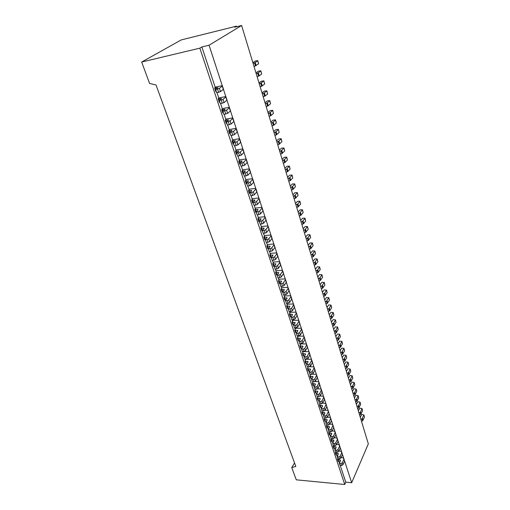 <?xml version="1.0" encoding="UTF-8"?>
<svg xmlns="http://www.w3.org/2000/svg" width="510" height="510" viewBox="0 0 510 510"><rect width="100%" height="100%" fill="white"/><g stroke="black" fill="none" stroke-linecap="round" stroke-linejoin="round"><path stroke-width="0.76" d="M236.665 26.73L236.493 26.163L234.766 27.202L241.612 25.5L368.328 443.872L351.677 482.728L345.761 482.167L340.202 465.349M141.672 62.041L199.844 48.157L344.741 484.5L296.278 479.833L291.752 467.587L295.813 466.44L156.003 84.941L149.602 83.481L141.672 62.041L181.241 39.92L236.493 26.163M344.741 484.5L345.761 482.167M291.752 467.587L294.538 462.952M333.648 329.377L335.344 326.859L337.607 327.082L335.937 330.308L334.235 331.309M335.408 330.748L336.058 332.915L334.892 333.476M339.456 463.086L339.003 461.716M337.282 456.514L336.842 455.188M335.083 449.865L334.662 448.583M332.864 443.152L332.456 441.915M330.62 436.362L330.225 435.177M328.351 429.503L327.975 428.368M326.056 422.567L325.699 421.483M323.742 415.554L323.397 414.522M321.396 408.472L321.07 407.49M319.024 401.306L318.718 400.382M316.633 394.064L316.347 393.191M315.161 389.614L315.033 389.219M314.211 386.739L313.943 385.923M312.757 382.334L312.592 381.837M311.763 379.332L311.514 378.573M310.322 374.984L310.125 374.372M309.289 371.841L309.054 371.146M307.868 367.544L307.626 366.817M306.784 364.274L306.574 363.636M305.375 360.022L305.101 359.18M304.253 356.611L304.062 356.037M302.863 352.416L302.551 351.46M301.69 348.865L301.518 348.356M300.32 344.722L299.963 343.651M299.102 341.031L298.949 340.584M297.751 336.944L297.355 335.746M296.482 333.106L296.355 332.724M295.15 329.077L294.71 327.751M292.517 321.115L292.039 319.668M289.852 313.07L289.329 311.483M287.162 304.923L286.594 303.208M284.44 296.686L283.828 294.831M281.679 288.348L281.023 286.352M278.894 279.913L278.186 277.778M276.069 271.377L275.317 269.095M273.22 262.739L272.41 260.304M270.325 253.999L269.471 251.411M267.399 245.151L266.494 242.409M264.441 236.2L263.479 233.293M261.445 227.135L260.425 224.062M258.411 217.955L257.34 214.716M255.338 208.666L254.209 205.249M252.227 199.257L251.041 195.668M249.078 189.733L247.834 185.965M245.89 180.087L244.583 176.128M242.658 170.321L241.287 166.171M239.388 160.427L237.953 156.085M236.079 150.405L234.574 145.866M232.719 140.256L231.151 135.507M229.322 129.974L227.683 125.014M225.879 119.55L224.164 114.38M222.385 108.993L220.607 103.606M218.847 98.296L216.992 92.686M215.265 87.459L201.871 46.945L199.844 48.157M201.871 46.945L209.068 45.218L241.612 25.5M351.677 482.728L344.607 461.046M343.81 458.598L342.478 454.499M341.668 452.032L340.317 447.882M339.507 445.396L338.136 441.195M337.32 438.696L335.937 434.437M335.115 431.919L333.712 427.609M332.883 425.072L331.462 420.705M330.627 418.149L329.186 413.725M328.344 411.149L326.884 406.674M326.043 404.079L324.564 399.54M323.71 396.933L322.212 392.337M321.351 389.704L319.834 385.044M318.973 382.398L317.437 377.674M316.563 375.009L315.008 370.228M314.128 367.538L312.547 362.693M311.667 359.983L310.067 355.075M309.175 352.346L307.555 347.367M306.657 344.62L305.012 339.571M304.113 336.804L302.443 331.691M301.531 328.899L299.842 323.716M298.93 320.905L297.215 315.652M296.291 312.815L294.557 307.485M293.626 304.629L291.867 299.23M290.923 296.355L289.138 290.878M288.195 287.978L286.384 282.425M285.434 279.499L283.598 273.87M282.636 270.918L280.774 265.213M279.805 262.242L277.918 256.453M276.943 253.457L275.03 247.586M274.042 244.564L272.104 238.61M271.11 235.563L269.14 229.519M268.139 226.446L266.144 220.32M265.13 217.222L263.103 211.006M262.089 207.882L260.03 201.577M259.003 198.422L256.919 192.021M255.88 188.847L253.763 182.351M252.718 179.144L250.576 172.558M249.517 169.32L247.337 162.633M246.273 159.375L244.06 152.586M242.989 149.296L240.745 142.405M239.662 139.083L237.379 132.09M236.289 128.737L233.975 121.635M232.872 118.256L230.526 111.046M229.411 107.635L227.026 100.317M225.904 96.874L223.482 89.441M222.347 85.967L209.068 45.218M278.415 280.882L281.622 281.176L279.92 283.802L281.692 283.719L283.279 283.005L285.53 279.608L284.848 278.913L279.429 279.193L278.415 280.882L279.212 283.292M275.585 272.334L278.798 272.601L277.077 275.196L278.849 275.1L280.449 274.386L282.738 271.027L282.055 270.345L276.618 270.663L275.585 272.334L276.388 274.775M272.716 263.683L275.942 263.919L274.195 266.481L275.974 266.373L277.587 265.659L279.907 262.344L279.225 261.681L273.768 262.038L272.716 263.683L273.538 266.163M238.776 161.205L242.097 161.052L240.025 163.2L241.887 162.932L243.633 162.225L246.368 159.439L245.731 159.005L240.031 159.834L238.776 161.205L239.732 164.092M242.059 171.111L245.374 171.003L243.334 173.196L245.189 172.941L246.916 172.233L249.613 169.397L248.969 168.931L243.295 169.715L242.059 171.111L243.002 173.961M245.304 180.897L248.606 180.827L246.598 183.058L248.446 182.822L250.161 182.115L252.813 179.22L252.169 178.736L246.515 179.469L245.304 180.897L246.228 183.708M232.082 140.989L235.422 140.76L233.287 142.813L235.161 142.513L236.933 141.805L239.751 139.141L239.126 138.752L233.382 139.683L232.082 140.989L233.07 143.967M228.671 130.688L232.018 130.42L229.844 132.421L231.731 132.103L233.516 131.395L236.379 128.794L235.76 128.431L229.991 129.412L228.671 130.688L229.672 133.709M225.216 120.252L228.569 119.933L226.363 121.89L228.25 121.552L230.048 120.844L232.962 118.307L232.343 117.969L226.555 119.008L225.216 120.252L226.23 123.318M221.71 109.675L225.076 109.312L222.832 111.218L224.731 110.861L226.542 110.154L229.5 107.686L228.888 107.374L223.08 108.464L221.71 109.675L222.742 112.786M218.165 98.953L221.531 98.545L219.255 100.4L221.161 100.03L222.985 99.323L225.994 96.919L225.382 96.632L219.549 97.78L218.293 98.71L219.211 102.115M214.563 88.09L217.942 87.637L215.628 89.435L217.54 89.046L219.376 88.338L222.436 86.005L221.831 85.75L215.979 86.949L214.704 87.854L215.628 91.296M269.815 254.93L273.054 255.134L271.275 257.665L273.067 257.544L274.686 256.83L277.038 253.553L276.369 252.909L270.887 253.304L269.815 254.93L270.651 257.442M266.883 246.069L270.128 246.241L268.324 248.74L270.122 248.606L271.753 247.892L274.144 244.66L273.468 244.035L267.967 244.469L266.883 246.069L267.724 248.612M263.912 237.099L267.163 237.239L265.334 239.706L267.138 239.553L268.783 238.846L271.205 235.652L270.536 235.046L265.015 235.518L263.912 237.099L264.766 239.681M260.91 228.021L264.167 228.129L262.306 230.558L264.116 230.392L265.774 229.685L268.234 226.536L267.572 225.949L262.025 226.465L260.91 228.021L261.77 230.641M257.862 218.828L261.133 218.905L259.246 221.295L261.063 221.117L262.733 220.403L265.226 217.311L264.569 216.744L259.003 217.298L257.862 218.828L258.742 221.487M254.783 209.527L258.06 209.565L256.141 211.918L257.964 211.726L259.647 211.012L262.185 207.965L261.528 207.417L255.937 208.016L254.783 209.527L255.669 212.217M251.659 200.105L254.949 200.105L252.998 202.419L254.834 202.215L256.524 201.501L259.099 198.505L258.442 197.976L252.839 198.619L251.659 200.105L252.565 202.833M248.498 190.561L251.793 190.53L249.817 192.799L251.659 192.582L253.362 191.868L255.975 188.923L255.325 188.419L249.696 189.108L248.498 190.561L249.415 193.328M235.454 151.164L238.782 150.973L236.678 153.07L238.546 152.79L240.306 152.082L243.079 149.36L242.448 148.945L236.729 149.825L235.454 151.164L236.423 154.096M299.905 345.78L303.042 346.284L301.531 349.127L303.246 349.127L304.75 348.419L306.759 344.741L306.057 343.925L300.804 343.944L299.905 345.78L300.619 347.947M297.324 337.99L300.466 338.468L298.936 341.286L300.658 341.279L302.175 340.572L304.215 336.925L303.514 336.122L298.242 336.173L297.324 337.99L298.05 340.189M294.716 330.11L297.872 330.569L296.316 333.361L298.044 333.342L299.574 332.628L301.633 329.02L300.938 328.23L295.647 328.312L294.716 330.11L295.456 332.335M292.077 322.141L295.239 322.575L293.664 325.342L295.398 325.31L296.935 324.602L299.032 321.019L298.337 320.248L293.02 320.363L292.077 322.141L292.823 324.398M289.406 314.083L292.581 314.485L290.981 317.226L292.721 317.188L294.27 316.474L296.393 312.93L295.698 312.171L290.362 312.318L289.406 314.083L290.164 316.366M286.709 305.93L289.884 306.306L288.265 309.022L290.012 308.964L291.567 308.257L293.728 304.744L293.033 304.005L287.678 304.183L286.709 305.93L287.474 308.244M283.974 297.681L287.162 298.025L285.517 300.715L287.27 300.651L288.838 299.937L291.025 296.463L290.337 295.736L284.962 295.947L283.974 297.681L284.752 300.02M308.282 366.83L307.473 368.628L310.577 369.202L309.13 372.109L310.826 372.141L312.305 371.433L314.23 367.665L313.529 366.817L309.621 366.767M304.98 361.099L308.091 361.647L306.625 364.535L308.327 364.554L309.819 363.847L311.769 360.111L311.062 359.269L305.847 359.231L304.98 361.099L305.675 363.209M302.455 353.481L305.579 354.01L304.094 356.872L305.802 356.885L307.3 356.178L309.277 352.467L308.575 351.645L303.342 351.632L302.455 353.481L303.163 355.623M281.208 289.329L284.408 289.654L282.738 292.306L284.497 292.236L286.078 291.522L288.297 288.086L287.608 287.372L282.215 287.621L281.208 289.329L281.998 291.707M315.371 389.232L314.791 390.724L317.87 391.361L316.487 394.332L318.163 394.389L319.611 393.682L321.459 389.838L320.745 388.951L317.666 388.862M313.032 381.85L312.375 383.437L315.467 384.055L314.058 387.007L315.741 387.052L317.207 386.35L319.075 382.532L318.367 381.652L315.084 381.576M310.666 374.378L309.94 376.074L313.038 376.667L311.61 379.599L313.299 379.638L314.772 378.93L316.665 375.143L315.958 374.276L312.42 374.212M317.692 396.531L317.175 397.928L320.248 398.584L318.884 401.58L320.554 401.644L321.995 400.936L323.812 397.067L323.104 396.168L320.178 396.072M319.993 403.754L319.534 405.055L322.601 405.731L321.249 408.746L322.913 408.816L324.347 408.115L326.145 404.22L325.431 403.308L322.639 403.2M337.716 458.515L337.537 459.408L340.527 460.23L339.322 463.373L340.935 463.507L342.306 462.806L343.918 459.249L343.192 457.757L341.075 457.591M335.554 451.975L335.37 452.867L338.366 453.664L337.148 456.794L338.767 456.922L340.138 456.22L341.776 452.682L341.056 451.203L338.863 451.044M333.368 445.364L333.177 446.25L336.186 447.034L334.949 450.145L336.575 450.266L337.958 449.565L339.615 446.04L338.895 444.573L336.625 444.42M328.963 431.849L328.727 432.811L331.755 433.557L330.48 436.643L331.156 438.683L330.964 439.563L333.98 440.334L332.724 443.432L334.356 443.541L335.752 442.839L337.429 439.333L336.708 437.88L334.362 437.727M330.48 436.643L332.118 436.745L333.514 436.044L335.217 432.55L334.503 431.109L332.074 430.969M326.751 424.938L326.464 425.984L329.498 426.717L328.211 429.777L329.855 429.873L331.264 429.171L332.985 425.212L332.271 424.269L329.76 424.135M324.519 417.951L324.181 419.08L327.222 419.794L325.916 422.841L327.567 422.93L328.982 422.229L330.729 418.289L330.015 417.358L327.42 417.231M322.269 410.894L321.867 412.106L324.921 412.8L323.595 415.828L325.252 415.911L326.68 415.21L328.453 411.296L327.739 410.371L325.048 410.25L326.827 406.827L326.202 404.392M337.588 327.439L338.232 329.6L336.058 332.915M286.333 282.119L284.121 285.568L282.534 286.282L280.768 286.365L279.92 283.802M279.078 281.074L280.06 283.617M279.926 283.624L279.257 283.426M283.547 273.57L281.303 276.981L279.709 277.695L277.931 277.791L277.077 275.196M276.254 272.519L277.153 275.094M277.102 275.1L276.433 274.909M280.723 264.919L278.447 268.292L276.841 268.999L275.062 269.108L274.195 266.481L273.583 266.29M240.382 164.265L239.764 164.188M247.318 162.416L244.621 165.24L241.026 166.209L240.025 163.2M250.55 172.329L247.898 175.21L244.315 176.167L243.334 173.196M243.652 174.152L243.034 174.063M253.738 182.115L251.124 185.053L249.409 185.767L247.567 185.997L246.598 183.058M246.878 183.912L246.266 183.81M240.726 142.201L237.947 144.904L234.307 145.905L233.287 142.813M233.714 144.113L233.102 144.056M233.516 131.395L234.543 134.532L232.764 135.246L230.883 135.552L229.844 132.421M234.543 134.532L237.367 131.892M230.316 133.837L229.704 133.792M226.873 123.426L226.255 123.394M233.962 121.45L231.094 124.026L227.409 125.065L226.363 121.89M222.832 111.218L223.896 114.431L227.6 113.379L230.514 110.868M223.38 112.882L222.768 112.863M227.02 100.145L224.056 102.586L220.333 103.657L219.255 100.4M219.848 102.191L219.23 102.185M223.476 89.275L220.467 91.647L216.718 92.737L215.628 89.435M216.266 91.36L215.647 91.366M271.275 257.665L272.155 260.323L273.94 260.202L275.559 259.494L277.873 256.167M271.301 257.741L270.689 257.569M274.986 247.305L272.64 250.588L271.008 251.296L269.216 251.43L268.324 248.74M268.375 248.905L267.769 248.74M272.059 238.329L269.682 241.568L268.037 242.282L266.233 242.428L265.334 239.706M265.417 239.961L264.811 239.802M269.101 229.251L266.685 232.445L265.028 233.153L263.217 233.312L262.306 230.558M262.42 230.902L261.815 230.756M259.246 221.295L260.17 224.088L261.981 223.915L263.651 223.201L266.105 220.059M259.392 221.735L258.78 221.601M263.071 210.751L260.578 213.843L258.901 214.557L257.078 214.742L256.141 211.918M256.32 212.46L255.708 212.326M259.998 201.322L257.467 204.37L255.778 205.077L253.948 205.281L252.998 202.419M253.215 203.063L252.603 202.942M256.887 191.779L254.318 194.769L252.616 195.483L250.78 195.7L249.817 192.799M250.066 193.545L249.454 193.437M244.041 152.375L241.306 155.136L237.685 156.124L236.678 153.07M237.067 154.256L236.455 154.186M301.531 349.127L302.302 351.46L304.017 351.46L305.522 350.752L307.485 347.023M300.568 346.035L301.333 348.356L302.003 348.356M301.333 348.356L300.67 348.1M304.948 339.233L302.953 342.93L301.435 343.644L299.721 343.651L298.936 341.286M297.987 338.238L298.764 340.584L299.383 340.578M298.764 340.584L298.101 340.336M302.379 331.353L300.358 335.025L298.834 335.733L297.107 335.752L296.316 333.361M295.379 330.353L296.163 332.724L296.724 332.718M296.163 332.724L295.5 332.488M299.784 323.385L297.732 327.018L296.195 327.732L294.461 327.758L293.664 325.342M292.74 322.377L293.537 324.781L294.041 324.768M293.537 324.781L292.874 324.545M290.981 317.226L291.79 319.674L293.524 319.636L295.073 318.922L297.151 315.327M290.075 314.307L290.878 316.735L291.312 316.729M290.878 316.735L290.209 316.512M294.493 307.167L292.383 310.73L290.827 311.444L289.081 311.489L288.265 309.022M287.372 306.147L288.188 308.601L288.558 308.595M288.188 308.601L287.519 308.384M291.809 298.917L289.661 302.443L288.099 303.157L286.346 303.214L285.517 300.715M284.644 297.885L285.759 300.365M285.466 300.377L284.797 300.16M314.931 369.871L313.051 373.69L311.572 374.397L309.882 374.365L309.13 372.109M308.129 368.896L308.869 371.146L309.685 371.159M308.869 371.146L308.161 370.713M312.477 362.342L310.571 366.129L309.085 366.837L307.383 366.817L306.625 364.535M305.637 361.361L306.389 363.63L307.154 363.643M306.389 363.63L305.726 363.362M309.997 354.724L308.059 358.485L306.561 359.193L304.859 359.18L304.094 356.872M303.112 353.742L303.877 356.037L304.597 356.037M303.877 356.037L303.214 355.776M289.087 290.566L286.907 294.06L285.332 294.767L283.573 294.837L282.738 292.306M281.877 289.533L282.929 292.039M282.712 292.045L282.043 291.847M322.135 391.967L320.331 395.868L318.884 396.57L317.207 396.512L316.487 394.332M315.441 391.011L316.162 393.184L317.092 393.216M316.162 393.184L315.454 392.732M314.058 387.007L314.791 389.213L316.474 389.264L317.928 388.556L319.757 384.687M313.032 383.724L313.758 385.917L314.657 385.942M313.758 385.917L313.051 385.471M317.36 377.317L315.505 381.168L314.039 381.869L312.349 381.831L311.61 379.599M310.596 376.354L311.329 378.573L312.184 378.592M311.329 378.573L310.615 378.133M317.826 398.227L318.54 400.369L317.832 399.91M324.481 399.171L322.702 403.098L321.262 403.799L319.598 403.735L318.884 401.58M318.54 400.369L319.509 400.407M324.347 408.115L325.048 410.25L323.62 410.952L321.957 410.875L321.249 408.746M320.184 405.354L320.892 407.484L321.893 407.522M320.892 407.484L320.184 407.012M343.976 458.93L344.556 461.206L342.95 464.769L341.585 465.464L339.972 465.33L339.322 463.373M338.181 459.752L338.825 461.703L340.042 461.799M338.825 461.703L338.124 461.18M341.834 452.364L342.427 454.659L340.795 458.203L339.418 458.904L337.798 458.777L337.148 456.794M336.014 453.199L336.664 455.175L337.862 455.264M336.664 455.175L335.962 454.659M334.949 450.145L335.612 452.147L337.237 452.268L338.614 451.573L340.266 448.041L339.673 445.727M333.82 446.581L334.483 448.577L335.656 448.66M334.483 448.577L333.776 448.067M335.752 442.839L336.415 444.867L338.085 441.354L337.486 439.021M336.415 444.867L335.025 445.568L333.393 445.453L332.724 443.432M331.608 439.894L332.278 441.902L333.425 441.985M332.278 441.902L331.57 441.405M335.28 432.238L335.88 434.596L334.19 438.09L332.794 438.791L331.156 438.683M329.371 433.13L330.046 435.164L331.168 435.234M330.046 435.164L329.345 434.673M333.043 425.391L333.655 427.762L331.94 431.243L330.537 431.944L328.893 431.849L328.211 429.777M327.114 426.296L327.796 428.355L328.886 428.419M327.796 428.355L327.089 427.864M324.832 419.392L325.52 421.47L326.585 421.528M325.52 421.47L324.813 420.986M330.786 418.468L331.404 420.858L329.67 424.32L328.255 425.021L326.604 424.932L325.916 422.841M328.504 411.468L329.128 413.878L327.369 417.32L325.947 418.028L324.296 417.945L323.595 415.828M322.518 412.411L323.219 414.515L324.252 414.566M323.219 414.515L322.511 414.037M308.148 245.195L310.067 242.913L312.407 242.951L310.475 245.839L308.646 246.821M309.895 246.253L310.635 248.695L309.385 249.256M312.362 243.257L313.095 245.692L312.439 243.06M313.095 245.692L310.635 248.695M305.681 237.029L307.619 234.772L309.965 234.791L308.008 237.647L306.159 238.623M307.422 238.062L308.167 240.529L306.912 241.09M309.921 235.097L310.654 237.558L309.997 234.906M310.654 237.558L308.167 240.529M301.11 221.952L302.385 221.391L303.15 223.915L301.875 224.476M302.385 221.391L302.985 220.983L303.743 223.507L305.7 221.015L305.025 218.312M300.651 220.428L302.634 218.223L304.999 218.203L302.985 220.983M303.15 223.915L303.743 223.507M303.176 228.773L305.139 226.542L307.492 226.548L304.916 229.774L305.675 232.267L308.193 229.328L307.524 226.65M304.916 229.774L303.654 230.335M305.675 232.267L304.406 232.828M292.893 194.814L294.946 192.691L297.33 192.614L294.621 195.668L295.411 198.282L298.05 195.489L297.362 192.71M294.621 195.668L293.32 196.229M295.411 198.282L294.111 198.843M290.247 186.08L292.326 183.989L294.716 183.887L292.587 186.507L290.662 187.457M291.975 186.896L292.772 189.541L291.465 190.102M294.659 184.155L295.443 186.787L294.748 183.982M295.443 186.787L292.772 189.541M287.57 177.244L289.674 175.185L292.071 175.058L289.916 177.633L287.978 178.583M289.298 178.022L290.101 180.693L288.787 181.254M292.007 175.325L292.804 177.984L292.102 175.153M292.804 177.984L290.101 180.693M284.86 168.306L286.99 166.279L289.399 166.132L286.582 169.046L287.398 171.749L290.139 169.078L289.425 166.222M286.582 169.046L285.256 169.607M287.398 171.749L286.078 172.31M298.095 211.988L300.103 209.808L302.468 209.769L299.829 212.912L300.6 215.469L303.176 212.6L302.5 209.871M299.829 212.912L298.548 213.473M300.6 215.469L299.319 216.03M295.507 203.445L297.54 201.297L299.912 201.24L297.846 203.943L295.947 204.905M297.241 204.338L298.019 206.92L296.731 207.487M299.861 201.52L300.632 204.096L299.944 201.342M300.632 204.096L298.019 206.92M282.126 159.26L284.28 157.265L286.69 157.099L284.472 159.579L282.508 160.523M283.84 159.961L284.669 162.696L283.337 163.257M286.626 157.348L287.442 160.07L286.716 157.182M287.442 160.07L284.669 162.696M279.352 150.112L281.533 148.149L283.955 147.957L281.705 150.393L279.722 151.33M281.067 150.769L281.902 153.542L280.564 154.096M283.885 148.2L284.707 150.96L283.981 148.04M284.707 150.96L281.902 153.542M276.548 140.856L278.76 138.93L281.182 138.714L278.9 141.098L276.904 142.029M278.262 141.474L279.104 144.273L277.752 144.834M279.104 144.273L281.947 141.735L281.208 138.79M274.055 132.619L275.419 132.058L276.273 134.895L274.916 135.456M273.711 131.484L275.948 129.597L278.383 129.355L279.148 132.402L278.403 129.432M279.148 132.402L276.273 134.895M275.419 132.058L276.069 131.688L276.924 134.525M278.307 129.585L276.069 131.688M252.864 62.653L255.306 61.041L257.792 60.607L255.23 62.551L253.1 63.444M257.69 60.779L258.608 63.852L254.037 66.529M258.608 63.852L257.805 60.658M255.95 72.847L258.36 71.196L260.839 70.788L258.315 72.796L256.205 73.695M260.744 70.973L261.655 74.007L259.233 75.85L257.129 76.742M261.655 74.007L260.859 70.845M259.003 82.92L261.381 81.224L263.855 80.848L260.686 83.264L261.598 86.279L260.183 86.827M263.759 81.039L264.658 84.035L263.874 80.911M264.658 84.035L261.598 86.279M260.686 83.264L259.271 83.818M270.842 122.005L273.105 120.15L275.547 119.882L273.194 122.17L271.167 123.095M275.464 120.105L276.318 122.961L274.061 125.039L272.04 125.964M276.318 122.961L275.566 119.958M267.935 112.41L270.224 110.593L272.678 110.3L270.294 112.538L268.247 113.45M272.595 110.517L273.456 113.405L271.167 115.439L269.127 116.356M273.456 113.405L272.697 110.37M264.996 102.701L267.316 100.923L269.771 100.604L267.355 102.784L265.296 103.696M269.682 100.814L270.561 103.734L268.241 105.723L266.182 106.635M270.561 103.734L269.79 100.674M262.019 92.871L264.365 91.131L266.832 90.786L264.378 92.909L262.299 93.814M266.743 90.984L267.629 93.948L265.276 95.886L263.205 96.792M267.629 93.948L266.851 90.85M340.106 350.689L341.745 348.113L343.989 348.381L341.859 352.13L342.497 354.233L344.601 350.842L344.027 348.521M341.859 352.13L340.712 352.69M342.497 354.233L341.349 354.794M337.977 343.657L339.634 341.101L341.885 341.356L340.253 344.632L338.576 345.64M339.73 345.072L340.374 347.202L339.22 347.763M341.866 341.719L342.497 343.836L341.923 341.49M342.497 343.836L340.374 347.202M310.596 253.266L312.49 250.958L314.823 251.016L312.343 254.362L313.07 256.772L315.505 253.738L314.861 251.13M312.343 254.362L311.1 254.923M313.07 256.772L311.833 257.34M335.822 336.555L337.499 334.018L339.756 334.254L338.104 337.505L336.415 338.512M337.582 337.945L338.226 340.094L337.065 340.654M339.736 334.617L340.38 336.753L339.794 334.388M340.38 336.753L338.226 340.094M344.301 364.535L345.907 361.928L348.132 362.221L346.054 366.021L346.679 368.08L348.738 364.65L348.177 362.361M346.054 366.021L344.919 366.582M346.679 368.08L345.544 368.641M342.21 357.644L343.836 355.056L346.073 355.336L343.969 359.11L344.594 361.188L346.679 357.784L346.111 355.476M343.969 359.11L342.828 359.671M344.594 361.188L343.453 361.749M360.258 417.218L361.737 414.502L363.911 414.885L362.011 418.863L362.584 420.763L364.478 417.18L363.955 415.038M362.011 418.863L360.921 419.418M362.584 420.763L361.501 421.324M358.332 410.862L359.824 408.153L362.004 408.529L360.57 412.023L358.989 413.043M360.085 412.482L360.659 414.407L359.575 414.961M360.659 414.407L362.578 410.843L362.049 408.682M356.382 404.436L357.892 401.746L360.079 402.109L358.632 405.584L357.038 406.604M358.135 406.043L358.721 407.981L357.625 408.542M360.079 402.505L360.659 404.436L360.124 402.262M360.659 404.436L358.721 407.981M354.418 397.953L355.948 395.269L358.141 395.626L356.668 399.081L355.068 400.101M358.135 396.015L358.721 397.972L358.186 395.773M356.171 399.54L356.764 401.497L355.661 402.058M358.721 397.972L356.764 401.497M352.435 391.399L353.978 388.735L356.178 389.079L354.686 392.515L353.079 393.529M354.189 392.968L354.788 394.944L353.679 395.505M354.788 394.944L356.764 391.438L356.222 389.226M350.434 384.782L351.989 382.137L354.195 382.462L352.69 385.879L351.071 386.892M352.187 386.331L352.792 388.333L351.677 388.894M354.189 382.851L354.788 384.84L354.24 382.608M354.788 384.84L352.792 388.333M348.406 378.101L349.981 375.468L352.193 375.781L350.166 379.631L350.772 381.646L352.786 378.178L352.238 375.927M350.166 379.631L349.038 380.192M350.772 381.646L349.65 382.207M346.367 371.35L347.954 368.73L350.172 369.036L348.63 372.408L346.991 373.422M348.12 372.861L348.732 374.895L347.61 375.462M348.732 374.895L350.772 371.446L350.217 369.183M322.428 292.338L324.22 289.922L326.521 290.062L324.736 293.148L322.977 294.142M324.181 293.581L324.876 295.864L323.671 296.431M326.489 290.4L327.171 292.676L326.559 290.19M327.171 292.676L324.876 295.864M324.723 299.905L326.496 297.464L328.784 297.623L326.476 301.174L327.159 303.431L329.428 300.218L328.822 297.751M326.476 301.174L325.278 301.735M327.159 303.431L325.96 303.998M313.012 261.254L314.887 258.921L317.214 258.997L314.766 262.376L315.486 264.766L317.889 261.694L317.252 259.112M314.766 262.376L313.529 262.937M315.486 264.766L314.249 265.327M315.409 269.152L317.258 266.794L319.579 266.889L317.724 269.879L315.926 270.867M317.156 270.306L317.87 272.665L316.646 273.233M319.541 267.214L320.248 269.567L319.617 267.01M320.248 269.567L317.87 272.665M317.775 276.962L319.604 274.584L321.918 274.699L320.089 277.72L318.304 278.709M319.521 278.148L320.229 280.481L319.011 281.048M321.88 275.024L322.581 277.351L321.957 274.82M322.581 277.351L320.229 280.481M320.114 284.695L321.925 282.291L324.233 282.419L321.867 285.906L322.562 288.214L324.889 285.058L324.271 282.546M321.867 285.906L320.656 286.467M322.562 288.214L321.351 288.781M329.231 314.798L330.964 312.318L333.24 312.509L330.99 316.117L331.653 318.329L333.878 315.065L333.279 312.636M330.99 316.117L329.804 316.678M331.653 318.329L330.474 318.897M327.554 309.245L328.746 308.684L329.422 310.921L328.23 311.483M328.746 308.684L329.288 308.25L329.964 310.488L331.666 307.683L331.067 305.235M326.993 307.39L328.74 304.929L331.028 305.108L329.288 308.25M329.422 310.921L329.964 310.488M331.455 322.122L333.17 319.623L335.433 319.834L333.744 323.034L332.029 324.035M333.208 323.467L333.871 325.66L332.692 326.221M335.414 320.184L336.064 322.371L335.478 319.961M336.064 322.371L333.871 325.66M338.232 329.6L337.645 327.216M335.937 330.308L336.594 332.475M285.479 280.003L286.314 282.559M281.692 283.719L282.534 286.282M283.279 283.005L284.121 285.568M280.946 280.984L281.271 281.973M282.68 271.416L283.522 274.004M278.849 275.1L279.709 277.695M280.449 274.386L281.303 276.981M278.122 272.41L278.441 273.385M273.385 263.861L274.233 266.43M275.266 263.74L275.578 264.696M275.974 266.373L276.841 268.999M277.587 265.659L278.447 268.292M279.843 262.726L280.698 265.347M239.458 161.268L240.076 163.149M241.887 162.932L242.881 165.948M243.633 162.225L244.621 165.24M246.266 159.738L247.248 162.741M241.415 160.988L241.644 161.683M249.517 169.702L250.48 172.667M246.916 172.233L247.898 175.21M245.189 172.941L246.171 175.918M244.692 170.927L244.927 171.647M242.734 171.188L243.385 173.145M245.979 180.986L246.649 183.013M247.924 180.738L248.166 181.49M248.446 182.822L249.409 185.767M250.161 182.115L251.124 185.053M252.724 179.539L253.674 182.465M239.643 139.428L240.65 142.507M236.933 141.805L237.947 144.904M235.161 142.513L236.181 145.611M234.74 140.715L234.951 141.359M232.764 141.034L233.338 142.768M231.731 132.103L232.764 135.246M236.27 129.068L237.284 132.192M231.336 130.388L231.534 131M229.353 130.719L229.902 132.377M225.892 120.271L226.415 121.845M232.847 118.575L233.88 121.737M230.048 120.844L231.094 124.026M228.25 121.552L229.302 124.733M227.887 119.914L228.078 120.5M224.731 110.861L225.79 114.087M226.542 110.154L227.6 113.379M224.387 109.306L224.572 109.86M222.392 109.675L222.883 111.174M229.379 107.935L230.424 111.142M225.866 97.161L226.924 100.406M222.985 99.323L224.056 102.586M221.161 100.03L222.232 103.294M220.849 98.551L221.021 99.08M218.841 98.946L219.306 100.355M222.303 86.235L223.374 89.53M219.376 88.338L220.467 91.647M217.54 89.046L218.631 92.355M217.26 87.656L217.419 88.147M215.245 88.071L215.679 89.39M272.372 254.968L272.684 255.899M276.981 253.929L277.842 256.581M274.686 256.83L275.559 259.494M273.067 257.544L273.94 260.202M270.491 255.096L271.32 257.614M274.074 245.029L274.947 247.713M270.122 248.606L271.008 251.296M271.753 247.892L272.64 250.588M269.446 246.081L269.752 246.993M267.552 246.228L268.368 248.689M271.135 236.015L272.021 238.731M267.138 239.553L268.037 242.282M268.783 238.846L269.682 241.568M266.488 237.093L266.781 237.979M264.588 237.252L265.378 239.649M261.579 228.161L262.357 230.501M263.485 227.989L263.772 228.856M264.116 230.392L265.028 233.153M265.774 229.685L266.685 232.445M268.164 226.893L269.057 229.64M260.451 218.771L260.731 219.619M261.063 221.117L261.981 223.915M262.733 220.403L263.651 223.201M265.149 217.655L266.061 220.441M258.538 218.962L259.29 221.244M262.102 208.309L263.02 211.127M257.964 211.726L258.901 214.557M259.647 211.012L260.578 213.843M257.378 209.444L257.652 210.267M255.453 209.642L256.192 211.867M259.016 198.836L259.947 201.692M254.834 202.215L255.778 205.077M256.524 201.501L257.467 204.37M254.267 199.996L254.528 200.793M252.335 200.213L253.049 202.368M255.886 189.248L256.83 192.136M251.659 192.582L252.616 195.483M253.362 191.868L254.318 194.769M251.111 190.428L251.366 191.205M249.173 190.663L249.868 192.748M238.546 152.79L239.553 155.85M238.1 150.915L238.317 151.591M236.13 151.215L236.729 153.025M242.977 149.647L243.971 152.688M240.306 152.082L241.306 155.136M302.373 346.029L302.742 347.157M306.727 345.181L307.492 347.508M304.75 348.419L305.522 350.752M303.246 349.127L304.017 351.46M304.177 337.359L304.948 339.717M300.658 341.279L301.435 343.644M302.175 340.572L302.953 342.93M299.803 338.219L300.167 339.335M301.601 329.447L302.379 331.831M298.044 333.342L298.834 335.733M299.574 332.628L300.358 335.025M297.202 330.327L297.559 331.423M294.57 322.339L294.927 323.416M295.398 325.31L296.195 327.732M296.935 324.602L297.732 327.018M298.987 321.447L299.778 323.856M291.905 314.262L292.255 315.32M292.721 317.188L293.524 319.636M294.27 316.474L295.073 318.922M296.348 313.35L297.145 315.786M293.683 305.159L294.487 307.626M290.012 308.964L290.827 311.444M291.567 308.257L292.383 310.73M289.215 306.083L289.559 307.128M290.981 296.871L291.79 299.37M287.27 300.651L288.099 303.157M288.838 299.937L289.661 302.443M286.492 297.815L286.83 298.847M314.211 368.124L314.944 370.375M310.826 372.141L311.572 374.397M312.305 371.433L313.051 373.69M309.914 368.928L310.303 370.094M311.744 360.564L312.483 362.839M308.327 364.554L309.085 366.837M309.819 363.847L310.571 366.129M307.428 361.38L307.81 362.533M304.916 353.749L305.292 354.89M305.802 356.885L306.561 359.193M307.3 356.178L308.059 358.485M309.251 352.914L310.003 355.215M288.246 288.488L289.068 291.012M284.497 292.236L285.332 294.767M286.078 291.522L286.907 294.06M283.732 289.45L284.07 290.458M317.207 391.068L317.609 392.279M318.163 394.389L318.884 396.57M319.611 393.682L320.331 395.868M321.44 390.309L322.154 392.483M314.804 383.769L315.199 384.961M315.741 387.052L316.474 389.264M317.207 386.35L317.928 388.556M319.056 382.991L319.776 385.197M316.646 375.596L317.373 377.827M313.299 379.638L314.039 381.869M314.772 378.93L315.505 381.168M312.375 376.386L312.764 377.572M320.554 401.644L321.262 403.799M321.995 400.936L322.702 403.098M323.799 397.539L324.5 399.693M319.591 398.284L319.993 399.508M321.944 405.431L322.345 406.661M322.913 408.816L323.62 410.952M326.132 404.691L326.827 406.827M343.918 459.249L344.556 461.206M342.306 462.806L342.95 464.769M340.935 463.507L341.585 465.464M339.883 459.886L340.317 461.206M341.776 452.682L342.427 454.659M340.138 456.22L340.795 458.203M338.767 456.922L339.418 458.904M337.722 453.326L338.149 454.639M336.575 450.266L337.237 452.268M337.958 449.565L338.614 451.573M339.615 446.04L340.266 448.041M335.535 446.703L335.969 448.003M337.429 439.333L338.085 441.354M334.356 443.541L335.025 445.568M333.33 440.002L333.757 441.29M335.217 432.55L335.88 434.596M333.514 436.044L334.19 438.09M332.118 436.745L332.794 438.791M331.105 433.232L331.525 434.514M332.979 425.697L333.655 427.762M331.264 429.171L331.94 431.243M329.855 429.873L330.537 431.944M328.848 426.392L329.269 427.661M326.572 419.481L326.986 420.737M327.567 422.93L328.255 425.021M328.982 422.229L329.67 424.32M330.722 418.774L331.404 420.858M328.44 411.774L329.128 413.878M326.68 415.21L327.369 417.32M325.252 415.911L325.947 418.028M324.271 412.494L324.679 413.737M310.475 245.839L311.208 248.281M308.008 237.647L308.748 240.114M304.948 218.497L305.7 221.015M305.509 229.36L306.261 231.859M307.447 226.842L308.193 229.328M295.233 195.273L296.017 197.886M297.273 192.888L298.05 195.489M292.587 186.507L293.384 189.146M289.916 177.633L290.719 180.304M287.213 168.657L288.022 171.36M289.329 166.387L290.139 169.078M300.428 212.511L301.2 215.061M302.417 210.056L303.176 212.6M297.846 203.943L298.624 206.524M284.472 159.579L285.3 162.314M281.705 150.393L282.54 153.159M278.9 141.098L279.748 143.897M281.112 138.95L281.947 141.735M255.23 62.551L256.16 65.643M254.535 62.889L255.465 65.981M258.315 72.796L259.233 75.85M257.626 73.14L258.551 76.194M261.362 82.913L262.274 85.929M273.194 122.17L274.061 125.039M272.544 122.534L273.411 125.409M270.294 112.538L271.167 115.439M269.631 112.895L270.51 115.802M267.355 102.784L268.241 105.723M266.685 103.141L267.572 106.08M264.378 92.909L265.276 95.886M263.702 93.26L264.601 96.237M342.382 351.683L343.013 353.787M343.969 348.751L344.601 350.842M340.253 344.632L340.897 346.755M312.917 253.942L313.644 256.358M314.785 251.334L315.505 253.738M338.104 337.505L338.755 339.654M346.564 365.568L347.189 367.627M348.12 362.597L348.738 364.65M344.486 358.664L345.111 360.742M346.054 355.706L346.679 357.784M362.489 418.404L363.063 420.304M363.911 415.287L364.478 417.18M360.57 412.023L361.15 413.948M362.004 408.924L362.578 410.843M358.632 405.584L359.212 407.522M356.668 399.081L357.261 401.038M354.686 392.515L355.285 394.491M356.171 389.468L356.764 391.438M352.69 385.879L353.29 387.874M350.67 379.179L351.275 381.193M352.187 376.163L352.786 378.178M348.63 372.408L349.242 374.448M350.166 369.412L350.772 371.446M324.736 293.148L325.425 295.437M327.025 300.741L327.707 303.004M328.759 297.967L329.428 300.218M315.333 261.955L316.053 264.346M317.175 259.316L317.889 261.694M317.724 269.879L318.438 272.244M320.089 277.72L320.79 280.06M322.422 285.479L323.123 287.787M324.201 282.757L324.889 285.058M331.525 315.677L332.195 317.896M333.215 312.853L333.878 315.065M330.996 305.452L331.666 307.683M333.744 323.034L334.407 325.221M285.574 279.741L286.365 282.157M282.776 271.161L283.579 273.609M279.945 262.471L280.755 264.958M246.4 159.534L247.344 162.441M249.645 169.492L250.576 172.355M252.852 179.322L253.77 182.147M239.783 139.23L240.758 142.22M236.41 128.877L237.399 131.911M232.987 118.39L233.994 121.469M229.525 107.763L230.545 110.887M226.013 96.989L227.046 100.164M222.456 86.075L223.507 89.295M277.083 253.68L277.905 256.205M274.182 244.787L275.017 247.337M271.25 235.779L272.091 238.368M268.273 226.657L269.133 229.283M265.264 217.426L266.137 220.09M262.223 208.08L263.103 210.783M259.137 198.613L260.03 201.354M256.014 189.031L256.919 191.811M243.111 149.449L244.073 152.394M306.81 344.9L307.517 347.068M304.26 337.078L304.98 339.278M301.684 329.167L302.411 331.398M299.077 321.172L299.816 323.429M296.438 313.076L297.19 315.365M293.773 304.891L294.531 307.211M291.07 296.603L291.841 298.956M314.287 367.831L314.963 369.922M307.473 368.628L308.212 370.872M311.82 360.27L312.509 362.387M309.328 352.627L310.029 354.769M288.341 288.226L289.119 290.611M314.791 390.724L315.505 392.891M321.51 390.01L322.167 392.018M319.132 382.698L319.795 384.731M312.375 383.437L313.102 385.63M316.723 375.303L317.392 377.368M309.94 376.074L310.673 378.292M317.175 397.928L317.883 400.076M323.869 397.239L324.519 399.222M319.534 405.055L320.235 407.178M337.537 459.408L338.181 461.359M335.37 452.867L336.02 454.837M333.177 446.25L333.84 448.239M330.964 439.563L331.627 441.577M328.727 432.811L329.403 434.845M326.464 425.984L327.146 428.037M324.181 419.08L324.87 421.158M321.867 412.106L322.569 414.209"/></g></svg>
